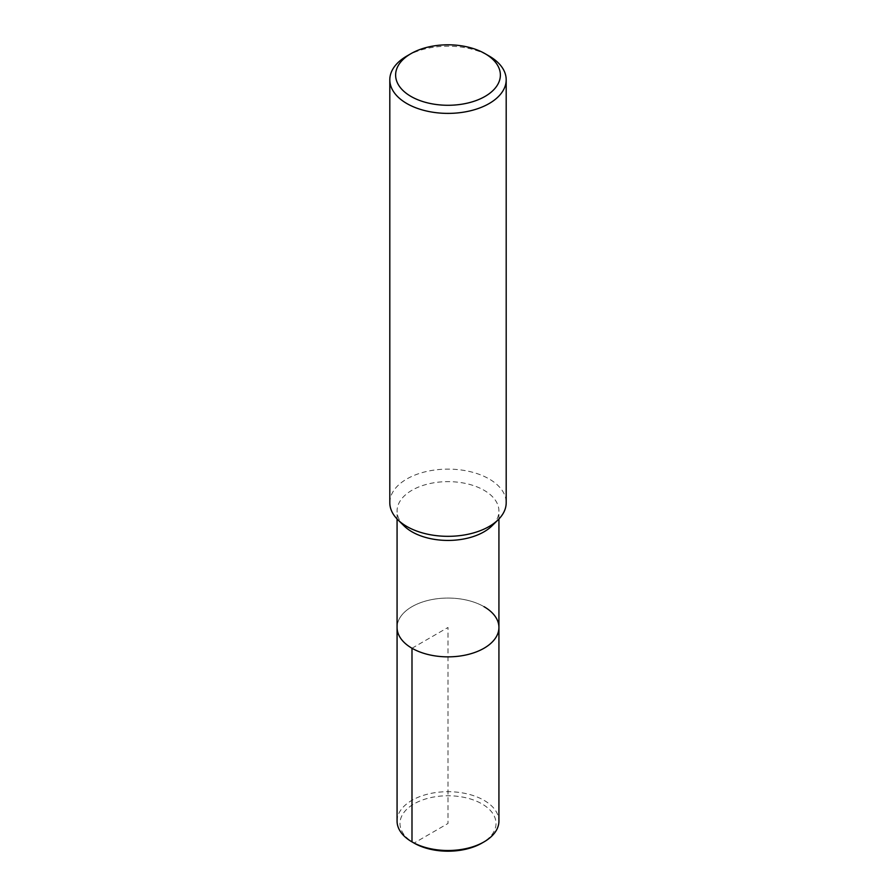 <?xml version="1.0" encoding="UTF-8"?>
<svg xmlns="http://www.w3.org/2000/svg" width="896" height="896" viewBox="0 0 896 896"><rect width="100%" height="100%" fill="white"/><g stroke="black" fill="none" stroke-linecap="round" stroke-linejoin="round"><path stroke-width="0.67" stroke-dasharray="4.48 3.36" d="M389.805 502.712A58.195 33.6 180 0 1 425.734 471.677A58.195 33.6 180 0 1 489.149 478.957A58.195 33.6 180 0 1 506.195 502.723M404.04 525.874A50.926 29.4 180 0 1 397.074 511.034A50.926 29.4 180 0 1 428.512 483.874A50.926 29.4 180 0 1 484.008 490.246A50.926 29.4 180 0 1 498.926 511.034A50.926 29.4 180 0 1 491.938 525.896M406.851 56.034A58.195 33.6 180 0 1 489.149 56.034M484.008 606.67A50.926 29.4 180 0 0 428.512 600.298A50.926 29.4 180 0 0 397.074 627.458A50.926 29.4 180 0 1 428.512 600.298A50.926 29.4 180 0 1 484.008 606.67A50.926 29.4 180 0 1 498.926 627.458M397.074 821.106A50.926 29.4 180 0 1 428.512 793.934A50.926 29.4 180 0 1 484.008 800.318A50.926 29.4 180 0 1 498.926 821.106M411.992 648.245L448 627.458L448 823.48L414.053 843.08A48.014 27.72 180 0 1 414.053 803.88A48.014 27.72 180 0 1 481.947 803.88A48.014 27.72 180 0 1 481.947 843.08M498.926 518.986L498.926 511.034M397.074 518.986L397.074 511.034"/><path stroke-width="1.34" d="M485.038 53.659L489.149 56.034A58.195 33.6 180 0 1 506.195 79.789L506.195 502.723A58.195 33.6 180 0 1 498.221 519.702A58.195 33.6 180 0 1 397.757 519.68A58.195 33.6 180 0 1 389.805 502.712L389.805 79.789A58.195 33.6 180 0 1 406.851 56.034L410.962 53.659A52.382 30.24 180 0 1 485.038 53.659L485.038 53.659A52.382 30.24 180 0 1 485.038 96.421A52.382 30.24 180 0 1 410.962 96.421A52.382 30.24 180 0 1 410.962 53.659M498.232 519.691L491.949 525.885A50.926 29.4 180 0 1 404.04 525.874L397.768 519.691M506.195 79.789A58.195 33.6 180 0 1 448 113.389A58.195 33.6 180 0 1 389.805 79.789M484.008 606.67A50.926 29.4 180 0 1 498.926 627.458A50.926 29.4 180 0 1 448 656.858A50.926 29.4 180 0 1 397.074 627.458L397.074 518.986M498.926 518.986L498.926 627.458A50.926 29.4 180 0 1 448 656.858A50.926 29.4 180 0 1 397.074 627.458L397.074 821.106A50.926 29.4 180 0 0 411.992 841.893L411.992 648.245M498.926 627.458L498.926 821.106A50.926 29.4 180 0 1 484.008 841.893A50.926 29.4 180 0 1 411.992 841.893L414.053 843.08L411.992 841.893M484.008 841.893L481.947 843.08A48.014 27.72 180 0 1 414.053 843.08"/></g></svg>
